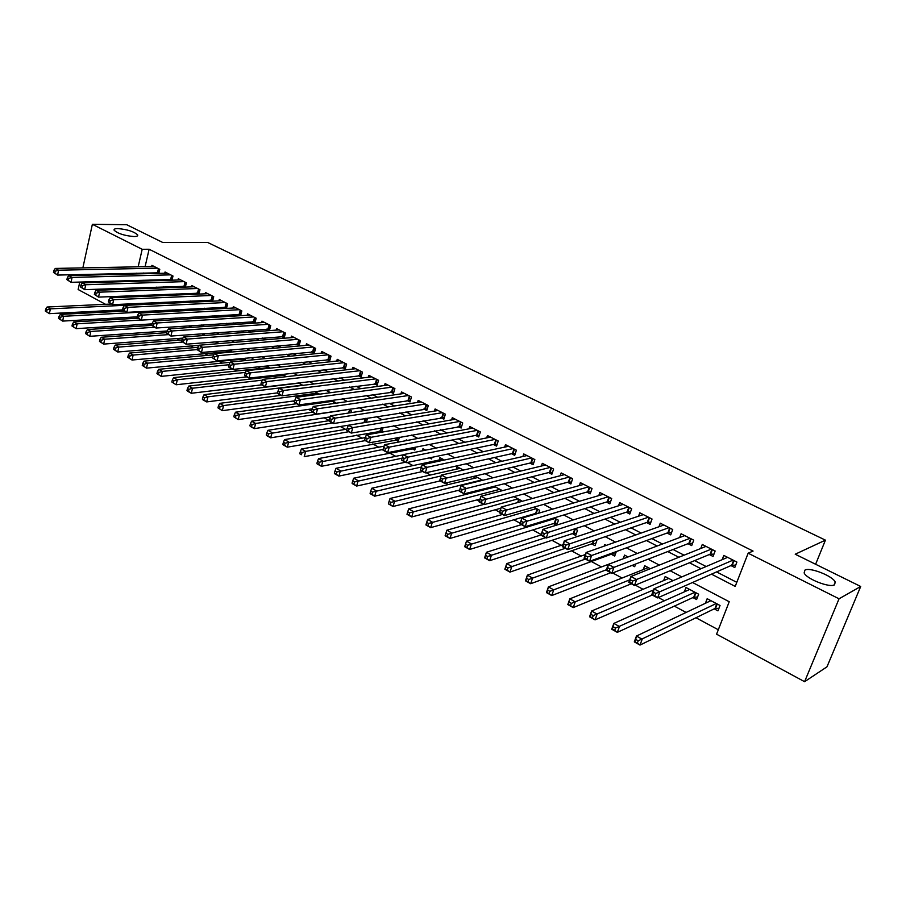 <?xml version="1.0" encoding="UTF-8"?>
<svg xmlns="http://www.w3.org/2000/svg" width="906" height="906" viewBox="0 0 906 906"><rect width="100%" height="100%" fill="white"/><g stroke="black" fill="none" stroke-linecap="round" stroke-linejoin="round"><path stroke-width="1.36" d="M133.963 236.557C124.371 235.696 117.746 233.567 114.088 230.169C113.748 229.116 115.028 228.584 117.927 228.584C127.497 229.456 134.077 231.585 137.689 234.96C138.04 235.99 136.795 236.523 133.963 236.557M834.539 584.812C829.828 588.107 806.374 578.889 804.132 572.909L804.947 570.101C809.873 566.997 832.841 576.012 835.241 582.048L834.539 584.812M82.865 267.882L92.367 224.303L126.704 224.722L162.672 242.446L207.542 242.4L825.434 540.146L795.219 554.212L860.7 586.476L826.985 666.816L804.585 681.697L716.578 634.189L729.228 601.731L692.546 582.501M136.455 316.885L137.112 317.236M149.716 324.02L151.778 325.129M163.159 331.245L165.877 332.706M176.783 338.572L179.705 340.146M190.6 346.001L193.725 347.678M204.609 353.533L207.938 355.322M218.822 361.177L222.355 363.08M233.941 369.308L236.987 370.95M250.033 377.961L251.834 378.923M292.978 401.052L294.45 401.845M308.459 409.376L311.596 411.064M324.178 417.836L329.025 420.441M340.135 426.409L345.594 429.342M356.318 435.118L362.06 438.198M372.762 443.951L378.776 447.19M389.444 452.932L395.741 456.318M407.247 462.502L412.989 465.582M426.205 472.694L430.497 475.004M445.492 483.068L448.289 484.563M458.832 490.237L459.444 490.565M465.118 493.611L466.364 494.291M476.862 499.931L479.331 501.267M495.186 509.784L499.58 512.15M513.804 519.795L520.191 523.238M532.728 529.976L541.176 534.517M551.969 540.316L561.256 545.31M571.516 550.837L581.188 556.035M591.392 561.516L601.459 566.93M612.66 572.954L622.082 578.017M635.31 585.129L643.056 589.296M658.39 597.541L664.392 600.78M674.336 606.125L686.114 612.456M695.978 617.756L718.299 629.761M118.618 311.381L116.444 310.203M105.515 304.303L78.142 289.524L79.773 282.06M158.822 273.374L159.773 269.32L151.925 265.345L151.642 266.545M171.993 280.18L172.989 276.024L165.039 271.993L164.745 273.227M185.356 287.089L186.387 282.819L178.323 278.731L178.018 279.999M198.89 294.088L199.966 289.705L191.789 285.56L191.472 286.862M212.604 301.188L213.725 296.692L205.447 292.491L205.118 293.827M226.511 308.38L227.678 303.77L219.286 299.512L218.935 300.883M238.142 314.348L240.634 315.616L241.823 310.939L233.318 306.624L232.955 308.029M252.434 321.641L254.948 322.921L256.171 318.221L247.542 313.838L247.168 315.288M266.919 329.025L269.478 330.328L270.713 325.594L261.959 321.154L261.574 322.649M281.607 336.511L284.201 337.836L285.469 333.08L276.59 328.572L276.183 330.112M296.511 344.11L299.139 345.446L300.43 340.667L291.426 336.103L291.007 337.678M311.63 351.811L314.291 353.17L315.616 348.368L306.477 343.736L306.035 345.356M326.964 359.637L329.671 361.007L331.007 356.183L321.743 351.483L321.279 353.159M342.513 367.564L345.265 368.957L346.636 364.099L337.236 359.331L336.749 361.064M358.3 375.605L361.086 377.032L362.491 372.14L352.944 367.304L352.445 369.093M374.314 383.77L377.145 385.22L378.572 380.305L368.889 375.39L368.357 377.236M390.577 392.06L393.442 393.521L394.903 388.583L385.073 383.6L384.518 385.503M407.077 400.475L409.988 401.958L411.471 396.998L401.505 391.936L400.916 393.906M423.827 409.014L426.783 410.52L428.3 405.526L418.176 400.395L417.564 402.434M440.826 417.677L443.827 419.218L445.378 414.189L435.095 408.98L434.45 411.086M458.096 426.488L461.143 428.04L462.717 422.989L452.287 417.689L451.607 419.886M475.627 435.424L478.719 436.998L480.339 431.924L469.738 426.545L469.014 428.821M493.43 444.495L496.579 446.103L498.221 440.995L487.451 435.537L486.703 437.904M511.516 453.713L514.71 455.344L516.386 450.203L505.457 444.665L504.653 447.122M529.885 463.079L533.124 464.733L534.846 459.569L523.736 453.94L522.887 456.499M548.549 472.592L551.845 474.28L553.6 469.082L542.309 463.351L541.414 466.035M567.507 482.264L570.859 483.974L572.649 478.742L561.176 472.932L560.236 475.729M586.782 492.094L590.191 493.827L592.014 488.572L580.361 482.66L579.353 485.582M606.363 502.071L609.829 503.838L611.697 498.549L599.851 492.536L598.775 495.616M626.273 512.218L629.795 514.019L631.697 508.696L619.659 502.592L618.515 505.808M646.51 522.547L650.089 524.37L652.037 519.013L639.795 512.807L638.571 516.194M667.088 533.034L670.723 534.891L672.716 529.5L660.27 523.192L658.956 526.771M688.016 543.702L691.72 545.582L693.747 540.169L681.086 533.747L679.681 537.53M709.296 554.551L713.056 556.465L715.14 551.018L702.263 544.483L700.746 548.492M714.2 608.866L717.96 610.859L720.043 605.491L707.167 598.696L705.4 603.294M692.909 597.575L696.612 599.534L698.651 594.2L685.989 587.518L684.347 591.845M654.494 577.201L655.174 576.918M632.184 565.367L634.676 566.692L635.638 564.03M611.244 554.268L614.698 556.103L616.329 551.539M591.652 543.872L595.049 545.684L596.884 540.497L595.808 539.919M572.365 533.645L575.718 535.423L577.518 530.27L574.766 528.821M553.396 523.589L556.397 525.174M534.721 513.691L535.559 514.132M429.455 457.858L431.573 458.98L432.083 457.315M411.856 448.527L414.767 450.067L415.65 447.179M395.344 439.772L398.21 441.29L399.421 437.258M379.07 431.143L381.211 432.275M257.791 366.828L259.614 367.791L259.931 366.602M242.797 358.867L245.288 360.192L245.82 358.119M228.697 351.392L230.181 352.174M138.414 295.469L138.142 296.624M673.011 580.678L665.163 576.533L663.645 580.61M650.338 568.708L644.676 565.718L643.26 569.58M628.062 556.952L624.54 555.084L623.215 558.753M606.193 545.412L604.721 544.631L604.189 546.114M556.794 525.061L558.447 520.214L554.098 517.915M538.719 513.204L539.693 510.316L533.781 507.19M520.859 501.686L521.222 500.565L513.815 496.658M502.468 490.667L494.189 486.296M491.754 486.907L491.414 487.949M482.785 480.282L474.88 476.103M474.461 476.205L473.736 478.493M463.43 470.067L457.088 466.715L456.318 469.172M444.404 460.022L439.897 457.643L439.161 460.01M425.695 450.146L422.955 448.708L422.309 450.826M407.281 440.429L406.273 439.897L406.047 440.667M382.06 432.128L383.023 427.621M366.364 422.298L367.236 419.297L365.537 418.391M350.871 412.683L351.369 410.916L348.312 409.308M335.571 403.272L335.741 402.672L331.37 400.361M319.625 394.167L314.688 391.562M302.921 385.344L298.267 382.898M286.466 376.67L282.094 374.359M281.132 374.461L280.826 375.639M270.271 368.119L266.636 366.205L266.205 367.859M254.326 359.705L252.208 358.583L251.845 359.942M238.629 351.415L237.859 351.483M231.891 349.795L231.313 352.072M218.131 341.619L217.61 343.714M204.552 333.589L204.077 335.503M190.713 327.44L190.996 326.273L190.045 325.775M177.508 319.524L175.481 318.085M163.567 311.8L161.132 310.52M149.207 304.223L146.987 303.057M711.493 574.155L735.208 586.409L748.152 553.204L753.067 551.075L149.128 249.252L145.085 266.681M143.624 273L143.442 273.759M149.943 279.977L151.54 280.803M163.352 286.885L165.152 287.814M176.953 293.895L178.946 294.914M190.736 300.996L192.933 302.128M204.711 308.199L207.123 309.433M218.89 315.503L221.506 316.851M233.261 322.91L236.104 324.371M247.848 330.418L250.917 332.004M262.638 338.04L265.934 339.739M277.644 345.775L281.177 347.598M292.865 353.612L296.647 355.56M308.312 361.573L312.355 363.657M323.986 369.648L328.289 371.868M339.897 377.847L344.461 380.203M356.035 386.16L360.894 388.663M372.434 394.608L377.564 397.247M389.07 403.181L394.495 405.979M405.967 411.89L411.698 414.835M423.125 420.724L429.161 423.838M440.554 429.704L446.907 432.977M458.255 438.821L464.937 442.264M476.239 448.085L483.26 451.709M494.506 457.496L501.879 461.301M513.068 467.066L520.791 471.041M531.935 476.783L540.033 480.95M551.108 486.658L559.58 491.029M570.599 496.703L579.466 501.267M590.406 506.907L599.681 511.686M610.553 517.292L620.236 522.275M631.04 527.847L641.154 533.056M651.878 538.583L662.433 544.019M673.079 549.5L684.087 555.174M694.642 560.61L706.125 566.522M716.578 571.913L736.793 582.332M730.949 565.582L734.777 567.541L736.895 562.06L723.803 555.412L722.161 559.67M224.054 307.168L226.443 308.391M210.158 300.09L212.332 301.2M196.443 293.091L198.425 294.099M182.921 286.205L184.699 287.111M169.581 279.399L171.166 280.214M156.41 272.683L157.814 273.397M815.615 564.257L825.434 540.146M860.7 586.476L839.047 598.798L804.585 681.697M81.246 275.299L81.415 274.495M92.367 224.303L142.197 249.297L138.165 266.806M149.128 249.252L142.197 249.297M748.152 553.204L839.047 598.798M143.035 280.18L144.632 281.007M156.466 287.134L158.267 288.063M170.09 294.178L172.083 295.209M183.907 301.313L186.104 302.457M197.904 308.561L200.317 309.807M212.106 315.911L214.733 317.259M226.511 323.351L229.365 324.824M241.132 330.916L244.201 332.502M255.956 338.572L259.263 340.294M270.996 346.352L274.541 348.187M286.251 354.246L290.045 356.205M301.732 362.253L305.786 364.348M317.451 370.384L321.766 372.615M333.408 378.629L337.983 380.996M349.591 386.998L354.461 389.512M366.035 395.503L371.177 398.164M382.728 404.133L388.164 406.953M399.671 412.898L405.412 415.865M416.885 421.8L422.943 424.937M434.37 430.837L440.746 434.133M452.128 440.022L458.832 443.487M470.169 449.353L477.213 453M488.504 458.832L495.899 462.66M507.134 468.47L514.88 472.479M526.069 478.266L534.189 482.468M545.31 488.209L553.815 492.615M564.88 498.334L573.781 502.932M584.766 508.617L594.076 513.43M604.993 519.081L614.721 524.11M625.57 529.716L635.729 534.97M646.499 540.542L657.099 546.024M667.79 551.55L678.854 557.269M689.455 562.751L700.984 568.719M136.693 273.159L136.523 273.929M131.495 295.752L131.223 296.919M681.856 576.895L670.134 570.746M659.353 565.084L648.107 559.195M637.246 553.498L626.465 547.847M615.525 542.105L605.208 536.703M594.2 530.927L584.325 525.74M573.238 519.931L563.792 514.982M552.637 509.127L543.6 504.393M532.388 498.515L523.759 493.985M512.49 488.074L504.246 483.759M492.921 477.813L485.061 473.691M473.679 467.723L466.194 463.804M454.755 457.802L447.621 454.065M436.148 448.04L429.365 444.484M417.836 438.447L411.392 435.061M399.829 429.002L393.702 425.786M382.106 419.705L376.296 416.658M364.665 410.565L359.161 407.677M347.496 401.562L342.298 398.833M330.599 392.694L325.696 390.124M313.963 383.974L309.342 381.551M297.587 375.39L293.238 373.102M281.46 366.93L277.372 364.79M265.583 358.606L261.755 356.59M249.943 350.395L246.353 348.527M234.529 342.321L231.189 340.577M219.354 334.359L216.251 332.74M204.394 326.522L201.528 325.016M189.66 318.787L187.01 317.406M175.13 311.177L172.706 309.897M160.815 303.669L158.607 302.502M146.704 296.273L144.7 295.22M735.695 565.163L731.742 565.231L657.575 597.903L651.754 594.778L653.962 588.809L727.609 557.349M653.475 592.218L653.962 588.809L659.795 591.935L657.575 597.903L654.913 595.865L655.808 593.475L653.475 592.218L652.58 594.608L654.913 595.865M733.067 560.112L655.808 593.475M651.754 594.778L652.58 594.608M710.904 600.667L636.454 636.046L642.173 639.24L639.998 645.083L715.004 608.47L718.956 608.311M637.348 643.135L639.998 645.083L634.291 641.878L636.454 636.046L635.061 641.856L637.348 643.135L638.22 640.802L635.921 639.523M638.22 640.802L716.272 603.509M635.061 641.856L634.291 641.878M713.939 554.166L710.111 554.212L634.472 585.48L628.764 582.411L630.927 576.488L706 546.386M630.383 579.829L630.927 576.488L636.646 579.546L634.472 585.48L631.81 583.43L632.671 581.063L630.383 579.829L629.523 582.207L631.81 583.43M711.369 549.104L632.671 581.063M628.764 582.411L629.523 582.207M692.558 543.362L688.843 543.374L611.81 573.283L606.205 570.27L608.311 564.381L684.766 535.616M607.722 567.666L608.311 564.381L613.928 567.383L611.81 573.283L609.126 571.233L609.976 568.877L607.722 567.666L606.884 570.033L609.126 571.233M690.044 538.289L609.976 568.877M606.205 570.27L606.884 570.033M671.527 532.728L667.937 532.728L589.557 561.312L584.053 558.356L586.114 552.501L663.883 525.027M585.48 555.729L586.114 552.501L591.618 555.446L589.557 561.312L586.862 559.262L587.688 556.918L585.48 555.729L584.664 558.085L586.862 559.262M669.07 527.654L587.688 556.918M584.053 558.356L584.664 558.085M650.859 522.264L647.371 522.252L567.711 549.557L562.309 546.646L564.313 540.837L643.351 514.608M563.645 544.019L564.313 540.837L569.727 543.736L567.711 549.557L565.004 547.507L565.808 545.174L563.645 544.019L562.841 546.341L565.004 547.507M648.458 517.201L565.808 545.174M689.67 589.466L613.826 623.419L619.444 626.556L617.326 632.354L693.736 597.201L697.552 597.065M614.653 630.417L617.326 632.354L611.72 629.217L613.826 623.419L612.411 629.149L614.653 630.417L615.502 628.085L613.26 626.827M615.502 628.085L694.947 592.252M612.411 629.149L611.72 629.217M668.775 578.436L591.618 611.018L597.133 614.098L595.061 619.863L652.252 595.038M592.388 617.915L595.061 619.863L589.557 616.782L591.618 611.018L590.18 616.68L592.388 617.915L593.215 615.616L591.006 614.37M593.215 615.616L653.554 589.931M590.18 616.68L589.557 616.782M648.243 567.598L569.817 598.843L575.231 601.867L573.204 607.598L631.323 583.781M570.52 605.65L573.204 607.598L567.802 604.574L569.817 598.843L568.356 604.438L570.52 605.65L571.324 603.362L569.161 602.15M571.324 603.362L629.704 579.851M634.642 564.415L635.502 564.427M628.039 556.941L548.402 586.895L553.725 589.863L551.743 595.559L610.757 572.717M549.047 593.611L551.743 595.559L546.443 592.581L548.402 586.895L546.918 592.411L549.047 593.611L549.84 591.324L547.711 590.134M549.84 591.324L606.386 569.761M630.519 511.969L627.145 511.947L546.25 538.017L540.95 535.163L542.909 529.387L623.158 504.37M542.207 532.513L542.909 529.387L548.232 532.23L546.25 538.017L543.543 535.967L544.336 533.645L542.207 532.513L541.414 534.823L543.543 535.967M628.175 506.907L544.336 533.645M585.401 554.54L527.371 575.151L532.592 578.073L530.667 583.724L612.116 553.94L615.491 553.894M527.96 581.777L530.667 583.724L525.457 580.803L527.371 575.151L525.876 580.61L527.96 581.777L528.73 579.512L526.646 578.345M528.73 579.512L585.355 559.059M610.531 501.856L607.258 501.811L525.186 526.68L519.976 523.872L521.89 518.13L603.294 494.291M521.143 521.21L521.89 518.13L527.111 520.927L525.186 526.68L522.468 524.631L523.238 522.332L521.143 521.21L520.384 523.509L522.468 524.631M608.232 496.794L523.238 522.332M562.966 544.733L506.714 563.623L511.845 566.488L509.965 572.105L592.535 543.566L595.808 543.532M507.247 570.157L509.965 572.105L504.846 569.24L506.714 563.623L505.197 569.002L507.247 570.157L507.994 567.903L505.944 566.76M507.994 567.903L565.333 548.277M590.859 491.89L587.677 491.833L504.495 515.537L499.376 512.785L501.245 507.088L583.747 484.37M500.463 510.112L501.245 507.088L506.375 509.829L504.495 515.537L501.765 513.498L502.513 511.211L500.463 510.112L499.716 512.4L501.765 513.498M588.606 486.839L502.513 511.211M541.018 534.97L486.42 552.286L491.46 555.106L489.614 560.689L573.272 533.351L576.442 533.34M486.896 558.742L489.614 560.689L484.585 557.87L486.42 552.286L484.88 557.609L486.896 558.742L487.632 556.499L485.616 555.378M487.632 556.499L545.627 537.677M571.505 482.094L568.424 482.026L484.155 504.597L479.127 501.901L480.961 496.228L564.517 474.619M480.146 499.206L480.961 496.228L486.001 498.923L484.155 504.597L481.426 502.558L482.162 500.282L480.146 499.206L479.41 501.471L481.426 502.558M569.296 477.043L482.162 500.282M521.46 524.676L466.477 541.154L471.426 543.917L469.625 549.478L554.313 523.306L557.394 523.306M466.896 547.518L469.625 549.478L464.687 546.703L466.477 541.154L464.914 546.409L466.896 547.518L467.621 545.299L465.639 544.189M467.621 545.299L555.152 518.47M552.456 472.445L549.466 472.366L464.178 493.849L459.24 491.199L461.029 485.559L545.593 465.016M460.18 488.493L461.029 485.559L465.978 488.209L464.178 493.849L461.437 491.811L462.162 489.557L460.18 488.493L459.455 490.746L461.437 491.811M550.293 467.405L462.162 489.557M502.479 514.461L446.873 530.214L451.743 532.932L449.976 538.447L535.65 513.419L538.005 513.408M447.247 536.499L449.976 538.447L445.118 535.729L446.873 530.214L445.299 535.412L447.247 536.499L447.949 534.291L446.001 533.192M447.949 534.291L536.443 508.594M533.725 462.955L530.814 462.864L444.552 483.294L439.693 480.678L441.437 475.084L526.964 455.571M440.554 477.96L441.437 475.084L446.307 477.677L444.552 483.294L441.8 481.245L442.502 479.002L440.554 477.96L439.852 480.203L441.8 481.245M531.596 457.926L442.502 479.002M483.804 504.416L427.609 519.455L432.389 522.128L430.667 527.62L500.871 508.221M427.938 525.661L430.667 527.62L425.899 524.936L427.609 519.455L426.024 524.597L427.938 525.661L428.617 523.464L426.703 522.388M428.617 523.464L518.028 498.878M513.192 448.583L426.964 467.337L422.185 464.778L508.628 446.273M515.276 453.612L512.456 453.51L425.254 472.909L420.475 470.339L422.502 470.871L423.181 468.64L421.267 467.609L420.588 469.84M423.181 468.64L426.964 467.337L425.254 472.909L422.502 470.871M422.185 464.778L421.267 467.609M495.412 486.941L408.663 508.878L413.374 511.505L411.686 516.964L480.033 499.104M408.946 515.016L411.686 516.964L406.998 514.325L408.946 515.016L409.614 512.83L407.734 511.777L407.066 513.962M409.614 512.83L499.897 489.308M407.734 511.777L408.663 508.878M495.072 439.399L407.96 457.168L403.261 454.642L490.588 437.122M497.122 444.404L494.382 444.302L406.284 462.694L401.585 460.169L403.521 460.667L404.189 458.447L402.309 457.439L401.641 459.648M404.189 458.447L407.96 457.168L406.284 462.694L403.521 460.667M403.261 454.642L402.309 457.439M477.632 477.553L390.044 498.481L394.665 501.063L393.023 506.488L459.602 490.044M390.271 504.54L393.023 506.488L388.414 503.895L390.271 504.54L390.928 502.366L389.082 501.335L388.425 503.498M390.928 502.366L482.049 479.886M389.082 501.335L390.044 498.481M477.236 430.35L389.263 447.156L384.642 444.687L472.819 428.108M479.24 435.344L476.59 435.231L387.632 452.66L383.012 450.18L384.869 450.633L385.526 448.425L383.668 447.439L383.023 449.636M385.526 448.425L389.263 447.156L387.632 452.66L384.869 450.633M384.642 444.687L383.668 447.439M460.123 468.323L371.732 488.255L376.273 490.803L374.676 496.194L440.135 480.916M371.924 494.246L374.676 496.194L370.135 493.645L371.924 494.246L372.559 492.083L370.735 491.063L370.101 493.226M372.559 492.083L441.165 475.944M370.735 491.063L371.732 488.255M459.67 421.437L370.894 437.326L366.341 434.891L455.322 419.229M461.641 426.42L369.286 442.796L364.756 440.35L366.522 440.769L367.168 438.572L365.345 437.598L364.71 439.784M367.168 438.572L370.894 437.326L369.286 442.796L366.522 440.769M366.341 434.891L365.345 437.598L301.426 449.014L305.684 451.392L365.231 440.61M442.887 459.217L353.714 478.209L358.187 480.701L356.624 486.058L422.649 471.505M353.861 484.11L356.624 486.058L352.162 483.555L353.861 484.11L354.495 481.969L352.706 480.961L352.083 483.113M354.495 481.969L421.449 467.032M352.706 480.961L353.714 478.209M442.366 412.66L352.819 427.655L348.346 425.265L438.085 410.497M444.314 417.632L351.256 433.091L346.794 430.69L348.482 431.063L349.116 428.889L347.326 427.926L346.704 430.101M349.116 428.889L352.819 427.655L351.256 433.091L348.482 431.063M348.346 425.265L347.326 427.926M403.193 454.823L336.001 468.311L340.407 470.769L338.867 476.103L405.424 462.241M336.115 474.155L338.867 476.103L334.473 473.634L336.115 474.155L336.726 472.015L334.96 471.029L334.348 473.17M336.726 472.015L402.083 458.198M334.96 471.029L336.001 468.311M425.333 404.019L335.05 418.142L330.645 415.786L421.12 401.879M427.247 408.98L333.51 423.544L329.127 421.188L328.98 420.577L330.747 421.517L331.358 419.353L329.591 418.413L328.98 420.577M331.358 419.353L335.05 418.142L333.51 423.544L330.747 421.517M330.645 415.786L329.591 418.413M384.121 446.171L318.572 458.583L322.91 461.007L321.404 466.296L415.276 448.402M318.64 464.359L321.404 466.296L317.077 463.872L318.64 464.359L319.24 462.23L317.508 461.267L316.907 463.385M319.24 462.23L383.079 449.433M317.508 461.267L318.572 458.583M408.561 395.514L317.564 408.787L313.238 406.466L404.404 393.408M410.441 400.452L316.069 414.155L311.743 411.834L311.562 411.199L313.295 412.139L313.884 409.988L312.162 409.059L311.562 411.199M313.884 409.988L317.564 408.787L316.069 414.155L313.295 412.139M313.238 406.466L312.162 409.059M302.038 452.604L300.339 451.652L299.75 453.759L301.46 454.71L302.038 452.604L305.684 451.392L304.223 456.658L398.697 439.67M301.46 454.71L299.75 453.759M300.339 451.652L301.426 449.014M392.026 387.134L300.362 399.58L296.103 397.304L387.938 385.05M393.872 392.06L298.889 404.914L294.643 402.638L294.416 401.981L296.115 402.898L296.704 400.758L295.005 399.852L294.416 401.981M296.704 400.758L300.362 399.58L298.889 404.914L296.115 402.898M296.103 397.304L295.005 399.852M346.987 429.116L284.552 439.591L288.742 441.935L287.315 447.168L382.377 431.052M284.541 445.231L287.315 447.168L283.125 444.823L284.541 445.231L285.118 443.136L283.442 442.196L282.865 444.291M285.118 443.136L348.697 431.72M283.442 442.196L284.552 439.591M375.741 378.867L283.431 390.52L279.241 388.278L371.709 376.817M377.564 383.782L282.004 395.831L277.814 393.578L277.553 392.91L279.218 393.816L279.795 391.686L278.119 390.792L277.553 392.91M279.795 391.686L283.431 390.52L282.004 395.831L279.218 393.816M279.241 388.278L278.119 390.792M329.014 420.69L267.95 430.316L272.072 432.626L270.668 437.825L365.186 422.49M267.904 435.888L270.668 437.825L266.545 435.514L267.904 435.888L268.459 433.804L266.817 432.887L266.251 434.971M268.459 433.804L332.411 422.955M266.817 432.887L267.95 430.316M359.693 370.724L266.772 381.607L262.649 379.399L355.718 368.708M361.494 375.628L265.379 386.885L261.256 384.665L260.951 383.985L262.593 384.869L263.159 382.762L261.506 381.879L260.951 383.985M263.159 382.762L266.772 381.607L265.379 386.885L262.593 384.869M262.649 379.399L261.506 381.879M312.4 412.185L251.596 421.199L255.662 423.464L254.292 428.64L330.203 416.896M251.528 426.703L254.292 428.64L250.237 426.364L251.528 426.703L252.072 424.631L250.441 423.725L249.897 425.797M252.072 424.631L255.662 423.464L348.617 409.467M250.441 423.725L251.596 421.199M343.884 362.706L250.384 372.83L246.319 370.667L339.965 360.724M345.65 367.587L249.014 378.074L244.96 375.899L244.609 375.197L246.228 376.069L246.783 373.974L245.152 373.102L244.609 375.197M246.783 373.974L250.384 372.83L249.014 378.074L246.228 376.069M246.319 370.667L245.152 373.102M296.658 403.714L235.515 412.207L239.512 414.438L238.165 419.591L312.253 408.833M235.401 417.655L238.165 419.591L233.805 416.76L235.401 417.655L235.934 415.594L234.337 414.699L233.805 416.76M235.934 415.594L239.512 414.438L333.023 401.233M234.337 414.699L235.515 412.207M328.3 354.801L234.246 364.201L230.249 362.06L324.439 352.842M330.044 359.671L232.899 369.41L228.912 367.27L228.527 366.545L230.124 367.406L230.656 365.322L229.059 364.461L228.527 366.545M230.656 365.322L234.246 364.201L232.899 369.41L230.124 367.406M230.249 362.06L229.059 364.461M281.143 395.367L219.671 403.363L223.612 405.571L222.298 410.678L294.733 400.814M219.524 408.753L222.298 410.678L217.95 407.87L219.524 408.753L220.056 406.703L218.471 405.82L217.95 407.87M220.056 406.703L223.612 405.571L317.655 393.125M218.471 405.82L219.671 403.363M312.944 347.009L218.357 355.696L214.428 353.589L309.139 345.084M314.654 351.856L217.044 360.882L212.695 358.029L214.269 358.878L214.79 356.805L213.216 355.956L212.695 358.029M214.79 356.805L218.357 355.696L217.044 360.882L214.269 358.878M214.428 353.589L213.216 355.956M298.754 383.147L204.077 394.665L207.95 396.828L206.659 401.913L277.564 392.864M203.895 399.988L206.659 401.913L202.797 399.739L203.895 399.988L204.405 397.949L202.865 397.077L202.344 399.116M204.405 397.949L207.95 396.828L302.502 385.129M202.865 397.077L204.077 394.665M297.802 339.331L202.718 347.326L198.844 345.254L294.042 337.428M299.49 344.167L201.426 352.479L197.1 349.648L198.652 350.486L199.161 348.414L197.61 347.587L197.1 349.648M199.161 348.414L202.718 347.326L201.426 352.479L198.652 350.486M198.844 345.254L197.61 347.587M283.861 375.288L188.72 386.081L192.536 388.221L191.268 393.272L261.653 384.88M188.505 391.347L191.268 393.272L187.463 391.132L188.505 391.347L189.014 389.331L187.485 388.47L186.976 390.497M189.014 389.331L192.536 388.221L262.298 380.158M187.485 388.47L188.72 386.081M282.876 331.766L187.316 339.082L183.499 337.043L279.173 329.886M284.541 336.568L186.058 344.201L181.755 341.392L183.272 342.219L183.782 340.158L182.253 339.342L181.755 341.392M183.782 340.158L187.316 339.082L186.058 344.201L183.272 342.219M183.499 337.043L182.253 339.342M268.153 324.303L172.14 330.962L168.38 328.957L264.507 322.445M269.795 329.093L170.917 336.058L166.636 333.261L168.131 334.076L168.629 332.026L167.123 331.222L166.636 333.261M168.629 332.026L172.14 330.962L170.917 336.058L168.131 334.076M168.38 328.957L167.123 331.222M253.646 316.941L157.202 322.966L153.499 320.984L250.045 315.118M255.266 321.709L156.002 328.029L151.744 325.254L153.227 326.047L153.703 324.02L152.219 323.227L151.744 325.254M153.703 324.02L157.202 322.966L156.002 328.029L153.227 326.047M153.499 320.984L152.219 323.227M269.184 367.542L173.59 377.643L177.35 379.739L176.115 384.767L246.817 376.896M173.352 382.853L176.115 384.767L171.846 382.004L173.352 382.853L173.839 380.837L172.333 379.988L171.846 382.004M173.839 380.837L177.35 379.739L245.481 372.411M172.333 379.988L173.59 377.643M230.124 362.321L158.686 369.32L162.389 371.392L161.189 376.386L232.196 369.036M158.425 374.472L161.189 376.386L156.942 373.646L158.425 374.472L158.901 372.468L157.418 371.641L156.942 373.646M158.901 372.468L162.389 371.392L228.992 364.733M157.418 371.641L158.686 369.32M213.805 354.79L144.009 361.132L147.655 363.159L146.478 368.142L245.628 358.878M143.714 366.228L146.478 368.142L142.253 365.401L143.714 366.228L144.19 364.235L142.729 363.419L142.253 365.401M144.19 364.235L147.655 363.159L212.921 357.123M142.729 363.419L144.009 361.132M239.331 309.682L142.48 315.095L138.845 313.148L235.786 307.881M240.928 314.439L141.313 320.124L137.078 317.372L138.539 318.153L139.003 316.137L137.542 315.356L137.078 317.372M139.003 316.137L142.48 315.095L141.313 320.124L138.539 318.153M138.845 313.148L137.542 315.356M197.746 347.349L129.547 353.057L133.148 355.061L131.993 360.01L231.483 351.403M129.23 358.096L131.993 360.01L127.791 357.292L129.23 358.096L129.683 356.115L128.244 355.311L127.791 357.292M129.683 356.115L133.148 355.061L197.123 349.591M128.244 355.311L129.547 353.057M225.22 302.525L127.984 307.338L124.394 305.413L221.721 300.747M226.794 307.259L126.84 312.344L122.627 309.592L124.065 310.373L124.518 308.368L123.08 307.587L122.627 309.592M124.518 308.368L127.984 307.338L126.84 312.344L124.065 310.373M124.394 305.413L123.08 307.587M182.106 339.954L115.3 345.095L118.845 347.077L117.712 351.992L198.799 345.333M114.949 350.09L117.712 351.992L113.533 349.297L114.949 350.09L115.402 348.119L113.986 347.326L113.533 349.297M115.402 348.119L118.845 347.077L182.208 342.094M113.986 347.326L115.3 345.095M211.302 295.458L113.703 299.693L110.158 297.802L207.848 293.714M212.853 300.18L112.571 304.665L108.392 301.936L109.807 302.695L110.249 300.701L108.833 299.943L108.392 301.936M110.249 300.701L113.703 299.693L112.571 304.665L109.807 302.695M110.158 297.802L108.833 299.943M166.783 332.649L101.257 337.259L104.756 339.206L103.646 344.099L182.921 338.108M100.883 342.196L103.646 344.099L99.49 341.415L100.883 342.196L101.325 340.237L99.932 339.456L99.49 341.415M101.325 340.237L104.756 339.206L168.267 334.631M99.932 339.456L101.257 337.259M197.576 288.493L99.626 292.162L96.138 290.294L194.167 286.772M199.105 293.193L98.528 297.111L94.36 294.393L95.753 295.141L96.195 293.159L94.802 292.411L94.36 294.393M96.195 293.159L99.626 292.162L98.528 297.111L95.753 295.141M96.138 290.294L94.802 292.411M151.846 325.401L87.418 329.535L90.86 331.46L89.773 336.319L167.27 330.962M87.021 334.427L89.773 336.319L85.651 333.646L87.021 334.427L87.452 332.479L86.081 331.709L85.651 333.646M87.452 332.479L90.86 331.46L154.575 327.27M86.081 331.709L87.418 329.535M184.031 281.63L85.753 284.733L82.321 282.899L180.668 279.92M185.537 286.307L84.677 289.66L80.532 286.964L81.914 287.7L82.344 285.73L80.962 284.994L80.532 286.964M82.344 285.73L85.753 284.733L84.677 289.66L81.914 287.7M82.321 282.899L80.962 284.994M137.735 318.21L73.782 321.924L77.18 323.816L76.115 328.651L152.072 323.872M73.363 326.76L76.115 328.651L72.004 326.001L73.363 326.76L73.782 324.824L72.423 324.065L72.004 326.001M73.782 324.824L77.18 323.816L141.087 320.011M72.423 324.065L73.782 321.924M170.656 274.846L72.084 277.417L68.697 275.605L167.35 273.17M172.163 279.501L71.03 282.31L66.908 279.626L68.267 280.362L68.686 278.402L67.327 277.666L66.908 279.626M68.686 278.402L72.084 277.417L71.03 282.31L68.267 280.362M68.697 275.605L67.327 277.666M124.473 311.075L60.34 314.416L63.68 316.285L62.639 321.098L137.202 316.84M59.898 319.206L62.639 321.098L58.562 318.459L59.898 319.206L60.306 317.281L58.969 316.534L58.562 318.459M60.306 317.281L63.68 316.285L162.061 311.007M58.969 316.534L60.34 314.416M157.474 268.153L58.607 270.203L55.266 268.425L154.201 266.5M158.958 272.797L57.576 275.073L53.477 272.412L54.813 273.125L55.221 271.177L53.896 270.464L53.477 272.412M55.221 271.177L58.607 270.203L57.576 275.073L54.813 273.125M55.266 268.425L53.896 270.464M111.381 304.031L47.089 307.021L50.385 308.855L49.366 313.646L122.842 309.875M46.614 311.755L49.366 313.646L45.3 311.018L46.614 311.755L47.021 309.841L45.708 309.105L45.3 311.018M47.021 309.841L50.385 308.855L149.037 304.133M45.708 309.105L47.089 307.021M734.03 560.599L732.275 565.151M733.622 560.395L731.742 565.231M715.004 608.47L716.816 603.792M715.536 608.368L717.224 604.008M712.365 549.614L710.644 554.132M711.946 549.398L710.111 554.212M691.074 538.81L689.387 543.306M690.644 538.594L688.843 543.374M670.134 528.187L668.481 532.66M669.693 527.971L667.937 532.728M649.534 517.745L647.915 522.184M649.092 517.519L647.371 522.252M693.736 597.201L695.502 592.547M694.268 597.099L695.921 592.762M629.285 507.473L627.699 511.89M628.832 507.247L627.145 511.947M612.116 553.94L612.479 552.954M612.671 553.872L613.079 552.728M609.353 497.36L607.813 501.754M608.9 497.134L607.258 501.811M592.535 543.566L593.555 540.701M593.09 543.498L594.155 540.486M589.749 487.417L588.243 491.788M589.296 487.19L587.677 491.833M573.272 533.351L574.834 528.855M573.838 533.294L575.287 529.093M570.463 477.643L568.979 481.981M569.999 477.405L568.424 482.026M554.313 523.306L555.842 518.832M554.88 523.249L556.307 519.081M551.494 468.017L550.033 472.32M551.018 467.768L549.466 472.366M535.65 513.419L537.156 508.968M536.216 513.362L537.62 509.217M532.807 458.538L531.392 462.83M532.332 458.3L530.814 462.864M517.654 502.57L518.753 499.263M518.266 502.4L519.229 499.512M514.427 449.217L513.034 453.476M513.94 448.968L512.456 453.51M500.123 491.267L500.644 489.704M500.735 491.12L501.12 489.953M496.329 440.033L494.959 444.268M495.842 439.784L494.382 444.302M478.504 430.996L477.168 435.208M478.017 430.746L476.59 435.231M460.961 422.094L459.648 426.284M460.463 421.845L459.07 426.307M443.68 413.329L442.4 417.496M443.181 413.079L441.811 417.507M426.658 404.699L425.401 408.844M426.16 404.438L424.812 408.855M412.853 448.323L413.045 447.689M413.43 448.3L413.657 447.564M409.897 396.194L408.663 400.316M409.387 395.933L408.074 400.327M396.341 439.58L396.896 437.723M396.93 439.557L397.519 437.609M393.385 387.813L392.173 391.913M392.864 387.553L391.585 391.924M380.09 430.962L380.962 427.983M380.679 430.939L381.573 427.87M377.111 379.557L375.922 383.634M376.59 379.297L375.333 383.646M364.065 422.468L365.231 418.447M364.654 422.456L365.798 418.527M361.075 371.426L359.92 375.48M360.565 371.166L359.32 375.48M348.584 413.034L349.478 409.92M349.195 412.943L349.988 410.192M345.277 363.419L344.144 367.451M344.756 363.147L343.544 367.451M333.351 403.589L333.895 401.698M333.974 403.498L334.405 401.97M329.705 355.514L328.595 359.535M329.184 355.254L327.995 359.523M318.323 394.337L318.527 393.589M314.359 347.734L313.272 351.721M313.838 347.462L312.672 351.709M299.229 340.056L298.165 344.031M298.697 339.795L297.564 344.02M284.314 332.491L283.261 336.443M283.782 332.23L282.661 336.432M269.614 325.039L268.584 328.957M269.082 324.767L267.983 328.946M255.107 317.678L254.099 321.585M254.575 317.406L253.499 321.562M240.815 310.43L239.818 314.314M240.271 310.158L239.218 314.291M229.773 351.29L230.113 349.954M230.373 351.302L230.724 349.897M226.704 303.272L225.73 307.134M226.172 303L225.13 307.111M215.877 343.85L216.409 341.766M216.5 343.804L217.021 341.709M212.797 296.217L211.845 300.056M212.253 295.945L211.234 300.033M202.4 335.628L202.876 333.714M203.023 335.582L203.488 333.668M199.071 289.263L198.142 293.08M198.527 288.98L197.531 293.046M189.082 327.553L189.513 325.809M189.705 327.508L190.124 325.82M185.537 282.389L184.62 286.194M184.994 282.117L184.009 286.16M175.934 319.625L176.206 318.47M176.557 319.591L176.749 318.765M172.185 275.617L171.279 279.399M171.63 275.333L170.679 279.365M159.003 268.935L158.12 272.695M158.448 268.652L157.508 272.661M835.241 582.048L834.007 585.05M137.689 234.96L137.486 235.866"/></g></svg>
